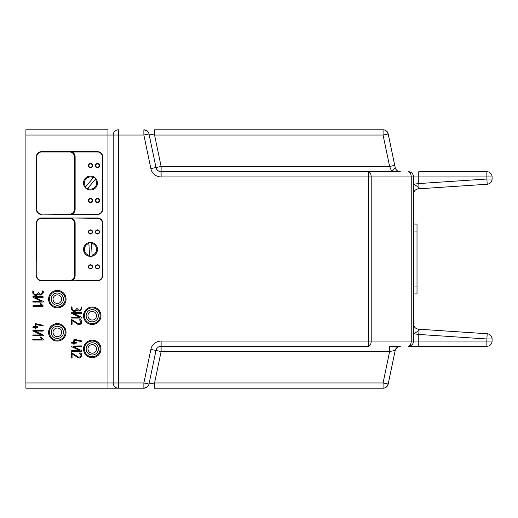 <?xml version="1.0" encoding="UTF-8"?>
<svg xmlns="http://www.w3.org/2000/svg" width="518" height="518" viewBox="0 0 518 518"><rect width="100%" height="100%" fill="white"/><g stroke="black" fill="none" stroke-linecap="round" stroke-linejoin="round"><path stroke-width="0.78" d="M25.9 135.03L113.202 135.03A5.238 5.238 0 0 1 118.441 129.791A5.238 5.238 0 0 0 113.202 135.03L113.202 382.97L118.441 382.97L118.441 135.03L143.868 135.03L148.996 133.961A5.238 5.238 0 0 0 146.957 130.801A5.238 5.238 0 0 1 148.996 133.961L154.565 135.03L154.565 129.791L383.074 129.791A5.238 5.238 0 0 1 388.202 133.961L395.195 167.528C395.927 170.124 397.636 171.516 400.323 171.698L161.117 171.698L161.117 176.936L368.266 176.936L368.266 341.064L161.117 341.064A10.477 10.477 0 0 0 150.861 349.404L143.868 382.97L118.441 382.97L118.441 388.209A5.238 5.238 0 0 1 113.202 382.97A5.238 5.238 0 0 0 118.441 388.209L107.964 388.209L107.964 129.791L25.9 129.791L25.9 388.209L143.868 388.209A5.238 5.238 0 0 0 148.996 384.039L143.868 382.97L143.868 388.209A5.238 5.238 0 0 0 148.996 384.039L154.565 382.97L154.565 388.209L383.074 388.209L383.074 382.97L388.202 384.039L395.195 350.472L388.027 384.686A5.238 5.238 0 0 1 387.865 385.094A5.238 5.238 0 0 0 388.027 384.686M92.249 357.653A8.728 8.728 0 0 0 99.812 344.554A8.728 8.728 0 0 0 84.693 344.554A8.728 8.728 0 0 0 92.249 357.653A8.728 8.728 0 0 1 83.521 348.925A8.728 8.728 0 0 1 92.249 340.19A8.728 8.728 0 0 1 100.978 348.925A8.728 8.728 0 0 1 92.249 357.653L91.705 357.634L92.249 357.653M92.249 324.475A8.728 8.728 0 0 0 99.812 311.383A8.728 8.728 0 0 0 84.693 311.383A8.728 8.728 0 0 0 92.249 324.475A8.728 8.728 0 0 1 83.521 315.747A8.728 8.728 0 0 1 92.249 307.019A8.728 8.728 0 0 1 100.978 315.747A8.728 8.728 0 0 1 92.249 324.475L91.705 324.462L92.249 324.475M57.33 341.064A8.728 8.728 0 0 0 64.892 327.972A8.728 8.728 0 0 0 49.767 327.972A8.728 8.728 0 0 0 57.33 341.064A8.728 8.728 0 0 1 48.601 332.336A8.728 8.728 0 0 1 57.33 323.608A8.728 8.728 0 0 1 66.058 332.336A8.728 8.728 0 0 1 57.33 341.064L56.786 341.051L57.33 341.064M57.33 307.893A8.728 8.728 0 0 0 64.892 294.794A8.728 8.728 0 0 0 49.767 294.794A8.728 8.728 0 0 0 57.33 307.893A8.728 8.728 0 0 1 48.601 299.158A8.728 8.728 0 0 1 57.33 290.43A8.728 8.728 0 0 1 66.058 299.158A8.728 8.728 0 0 1 57.33 307.893L56.786 307.873L57.33 307.893M32.738 305.996L33.113 306.391L42.949 306.391L43.318 305.996L40.663 303.295L40.385 303.949L42.003 305.601L33.113 305.601L32.738 305.996M32.738 339.672L33.113 340.061L42.949 340.061L43.318 339.666L40.663 336.965L40.385 337.626L42.003 339.277L33.113 339.277L32.738 339.672M73.55 311.447L75.052 311.447L77.052 310.178L78.27 311.007L79.571 311.053L81.838 308.715L81.838 307.161L81.171 306.876L81.061 308.715L79.565 310.263L78.814 310.263L76.929 308.327L75.052 310.658L73.562 310.658L72.073 309.104L72.073 307.161L71.406 306.876L71.296 309.11L73.55 311.447M34.997 295.467L36.5 295.467L38.5 294.198L39.711 295.02L41.019 295.072L43.285 292.728L43.285 291.181L42.618 290.896L42.508 292.728L41.006 294.282L40.262 294.282L38.371 292.34L36.5 294.677L35.01 294.677L33.521 293.123L33.521 291.181L32.854 290.896L32.744 293.13L34.997 295.467M73.99 344.703L74.378 343.143L76.275 343.143L76.651 342.748L76.275 342.353L74.378 342.353L74.378 340.112L81.391 341.576L81.76 340.948L73.97 339.251L73.601 342.353L71.678 342.353L71.29 342.748L71.678 343.143L73.601 343.143L73.99 344.703M35.431 329.079L35.82 327.518L37.717 327.518L38.099 327.123L37.717 326.728L35.82 326.728L35.82 324.488L42.839 325.951L43.208 325.317L35.418 323.627L35.043 324.015L35.043 326.728L33.12 326.728L32.738 327.123L33.12 327.518L35.043 327.518L35.431 329.079M71.419 352.7L71.296 357.621L71.685 358.009L72.073 357.621L72.073 353.703L77.726 357.562L79.254 358.08L81.099 357.167L81.838 355.173L81.423 353.755L79.914 352.713L79.617 353.341L81.061 355.219L80.53 356.656L78.684 357.2L71.419 352.7M71.419 319.386L71.296 324.307L71.685 324.695L72.073 324.307L72.073 320.389L77.726 324.242L79.254 324.767L81.099 323.847L81.838 321.859L81.423 320.441L79.914 319.399L79.617 320.02L81.061 321.905L80.53 323.336L78.684 323.886L71.419 319.386M71.374 350.977L71.749 351.372L81.546 351.372L81.973 351.016L81.702 350.634L73.459 346.697L81.54 346.697L81.915 346.309L81.54 345.914L71.413 346.011L71.594 346.652L79.83 350.582L71.749 350.582L71.374 350.977M71.374 317.663L71.749 318.058L81.546 318.058L81.973 317.696L81.702 317.32L73.459 313.384L81.54 313.384L81.915 312.989L81.54 312.594L71.413 312.697L71.594 313.338L79.83 317.269L71.749 317.269L71.374 317.663M32.822 301.677L33.197 302.072L42.994 302.072L43.421 301.716L43.149 301.334L34.907 297.403L42.981 297.403L43.363 297.008L42.981 296.613L32.854 296.717L33.035 297.351L41.278 301.288L33.197 301.288L32.822 301.677M32.822 335.353L33.197 335.748L42.994 335.748L43.421 335.386L43.149 335.01L34.907 331.073L42.981 331.073L43.363 330.678L42.981 330.29L32.854 330.387L33.035 331.028L41.278 334.958L33.197 334.958L32.822 335.353M25.9 382.97L113.202 382.97A5.238 5.238 0 0 0 118.441 388.209L143.868 388.209L146.957 387.199A5.238 5.238 0 0 0 148.996 384.039L155.989 350.472A5.238 5.238 0 0 1 161.117 346.302L161.117 351.541L155.989 350.472A5.238 5.238 0 0 1 161.117 346.302L368.266 346.302A5.238 2.946 -90 0 0 371.205 341.064L411.234 341.064A5.238 2.946 90 0 1 408.288 346.302A5.238 5.238 0 0 0 413.526 341.064L413.526 176.936A5.238 5.238 0 0 0 408.288 171.698A5.238 2.946 90 0 1 411.234 176.936L371.205 176.936L371.205 341.064L368.266 341.064L368.266 346.302M418.764 346.302L418.764 341.064L486.862 341.064L486.862 346.302L408.288 346.302A5.238 5.238 0 0 0 413.526 341.064L411.234 341.064L411.234 176.936L492.1 176.936A5.238 5.238 0 0 0 486.862 171.698A5.238 5.238 0 0 1 492.1 176.936A5.238 5.238 0 0 0 486.862 171.698L486.862 179.021L418.764 183.56L419.114 188.785L487.211 184.246A5.238 5.238 0 0 0 492.1 179.021L486.862 179.021L487.211 184.246A5.238 5.238 0 0 0 492.1 179.021L492.1 176.936A5.238 5.238 0 0 0 486.862 171.698L418.764 171.698L418.764 183.56L413.526 184.259C417.547 186.163 419.179 187.691 418.415 188.83C415.423 189.297 413.791 191.038 413.526 194.056M368.266 171.698A5.238 2.946 90 0 1 371.205 176.936L368.266 176.936L368.266 171.698L391.809 171.698L395.195 167.528M395.208 350.408L389.627 351.541L389.627 346.302L400.323 346.302C399.643 347.319 398.368 344.127 395.195 350.472C395.927 347.876 397.636 346.484 400.323 346.302M144.535 388.163A5.238 5.238 0 0 0 144.969 388.092M145.357 387.988A5.238 5.238 0 0 0 145.811 387.833M146.186 387.665A5.238 5.238 0 0 0 146.6 387.438M144.535 129.837A5.238 5.238 0 0 1 144.969 129.908A5.238 5.238 0 0 0 144.535 129.837M145.357 130.012A5.238 5.238 0 0 1 145.811 130.167A5.238 5.238 0 0 0 145.357 130.012M146.186 130.335A5.238 5.238 0 0 1 146.6 130.562A5.238 5.238 0 0 0 146.186 130.335M386.894 131.442A5.238 5.238 0 0 1 387.205 131.799A5.238 5.238 0 0 0 386.894 131.442L386.583 131.138A5.238 5.238 0 0 1 386.59 131.145A5.238 5.238 0 0 0 383.074 129.791L383.074 135.03L388.202 133.961L386.583 131.138A5.238 5.238 0 0 1 388.202 133.961L388.027 133.314A5.238 5.238 0 0 0 387.865 132.906A5.238 5.238 0 0 1 388.027 133.314M161.117 176.936A10.477 10.477 0 0 1 150.861 168.596L143.868 135.03L143.868 129.791L146.957 130.801A5.238 5.238 0 0 0 143.868 129.791A5.238 5.238 0 0 1 148.996 133.961L155.989 167.528L161.117 166.459L389.627 166.459L391.809 171.698M398.828 171.477A5.238 5.238 0 0 1 398.232 171.257L398.808 171.471M161.117 171.698A5.238 5.238 0 0 1 155.989 167.528A5.238 5.238 0 0 0 157.608 170.351L157.608 170.351A5.238 5.238 0 0 1 155.989 167.528A5.238 5.238 0 0 0 161.117 171.698L161.117 166.459L154.565 135.03L383.074 135.03L389.627 166.459L394.755 165.391M386.894 386.558A5.238 5.238 0 0 0 387.205 386.201A5.238 5.238 0 0 1 386.894 386.558L386.583 386.862A5.238 5.238 0 0 1 383.074 388.209A5.238 5.238 0 0 0 388.202 384.039L386.583 386.862A5.238 5.238 0 0 0 388.202 384.039M387.438 385.865A5.238 5.238 0 0 0 387.684 385.457A5.238 5.238 0 0 1 387.438 385.865L387.205 386.201M387.438 132.135A5.238 5.238 0 0 1 387.684 132.543A5.238 5.238 0 0 0 387.438 132.135L387.205 131.799M413.526 341.064A5.238 5.238 0 0 1 408.288 346.302A5.238 5.238 0 0 0 413.526 341.064A5.238 5.238 0 0 1 408.288 346.302A5.238 5.238 0 0 0 413.526 341.064L418.764 341.064L418.764 334.44L413.526 333.741C417.547 331.837 419.179 330.309 418.415 329.17C415.423 328.703 413.791 326.962 413.526 323.944M492.1 341.064L492.1 338.979L486.862 338.979L487.211 333.754L419.114 329.215L418.764 334.44L486.862 338.979L486.862 341.064L492.1 341.064A5.238 5.238 0 0 1 486.862 346.302A5.238 5.238 0 0 0 492.1 341.064M419.114 188.785L487.211 184.246C490.132 183.851 491.757 182.103 492.1 179.021A5.238 5.238 0 0 1 492.087 179.403A5.238 5.238 0 0 0 492.1 179.021M419.114 329.215L418.415 329.17L419.114 329.215M492.035 179.824A5.238 5.238 0 0 1 491.945 180.283A5.238 5.238 0 0 0 492.035 179.824L492.087 179.403M491.809 180.743A5.238 5.238 0 0 1 491.627 181.196A5.238 5.238 0 0 0 491.809 180.743L491.945 180.283M491.401 181.637A5.238 5.238 0 0 1 491.135 182.045A5.238 5.238 0 0 0 491.401 181.637M490.824 182.446A5.238 5.238 0 0 1 490.481 182.802A5.238 5.238 0 0 0 490.824 182.446M490.099 183.139A5.238 5.238 0 0 1 489.704 183.417A5.238 5.238 0 0 0 490.099 183.139M489.277 183.67A5.238 5.238 0 0 1 488.83 183.871A5.238 5.238 0 0 0 489.277 183.67M488.37 184.032A5.238 5.238 0 0 1 487.95 184.143A5.238 5.238 0 0 0 488.37 184.032M492.1 338.979A5.238 5.238 0 0 0 487.211 333.754C490.132 334.149 491.757 335.897 492.1 338.979A5.238 5.238 0 0 0 492.087 338.597A5.238 5.238 0 0 1 492.1 338.979A5.238 5.238 0 0 0 487.211 333.754L487.95 333.857A5.238 5.238 0 0 1 488.37 333.968A5.238 5.238 0 0 0 487.95 333.857M492.035 338.176A5.238 5.238 0 0 0 491.945 337.717A5.238 5.238 0 0 1 492.035 338.176L492.087 338.597M491.809 337.257A5.238 5.238 0 0 0 491.627 336.804A5.238 5.238 0 0 1 491.809 337.257M491.401 336.363A5.238 5.238 0 0 0 491.135 335.955A5.238 5.238 0 0 1 491.401 336.363M490.824 335.554A5.238 5.238 0 0 0 490.481 335.198A5.238 5.238 0 0 1 490.824 335.554L491.627 336.804M490.099 334.861A5.238 5.238 0 0 0 489.704 334.583A5.238 5.238 0 0 1 490.099 334.861L490.481 335.198M489.277 334.33A5.238 5.238 0 0 0 488.83 334.129A5.238 5.238 0 0 1 489.277 334.33L489.704 334.583M57.33 336.629A4.293 4.293 0 0 0 61.046 330.186A4.293 4.293 0 0 0 53.613 330.186A4.293 4.293 0 0 0 57.33 336.629M57.33 338.448A6.112 6.112 0 0 0 62.62 329.28A6.112 6.112 0 0 0 52.04 329.28A6.112 6.112 0 0 0 57.33 338.448M57.33 324.475A7.854 7.854 0 0 0 50.524 336.266A7.854 7.854 0 0 0 64.135 336.266A7.854 7.854 0 0 0 57.33 324.475M48.608 332.673L48.614 331.837M57.33 303.451A4.293 4.293 0 0 0 61.046 297.015A4.293 4.293 0 0 0 53.613 297.015A4.293 4.293 0 0 0 57.33 303.451M57.33 305.27A6.112 6.112 0 0 0 62.62 296.102A6.112 6.112 0 0 0 52.04 296.102A6.112 6.112 0 0 0 57.33 305.27M57.33 291.304A7.854 7.854 0 0 0 50.524 303.088A7.854 7.854 0 0 0 64.135 303.088A7.854 7.854 0 0 0 57.33 291.304M49.009 301.793L49.223 302.402M48.608 299.501L48.614 298.659M92.249 320.04A4.293 4.293 0 0 0 95.966 313.604A4.293 4.293 0 0 0 88.533 313.604A4.293 4.293 0 0 0 92.249 320.04M92.249 321.859A6.112 6.112 0 0 0 97.546 312.691A6.112 6.112 0 0 0 86.959 312.691A6.112 6.112 0 0 0 92.249 321.859M92.249 307.893A7.854 7.854 0 0 0 85.444 319.677A7.854 7.854 0 0 0 99.055 319.677A7.854 7.854 0 0 0 92.249 307.893M83.903 318.298L84.058 318.758M83.527 316.084L83.521 315.637M84.039 312.788L84.246 312.257M83.534 315.255L83.521 315.643M92.249 353.218A4.293 4.293 0 0 0 95.966 346.775A4.293 4.293 0 0 0 88.533 346.775A4.293 4.293 0 0 0 92.249 353.218M92.249 355.031A6.112 6.112 0 0 0 97.546 345.869A6.112 6.112 0 0 0 86.959 345.869A6.112 6.112 0 0 0 92.249 355.031M92.249 341.064A7.854 7.854 0 0 0 85.444 352.849A7.854 7.854 0 0 0 99.055 352.849A7.854 7.854 0 0 0 92.249 341.064M83.929 351.56L84.058 351.936M83.527 349.261L83.534 348.426M84.039 345.959L84.246 345.428M97.488 280.478L97.488 280.827L69.554 280.827L97.488 280.478A4.889 4.889 0 0 0 102.376 275.589L102.376 223.206A4.889 4.889 0 0 0 97.488 218.318L97.488 217.968L69.554 217.968L72.255 218.318A5.588 5.588 0 0 1 75.136 223.206L74.443 223.206L74.443 275.589A4.889 4.889 0 0 1 69.554 280.478L41.615 280.478A4.889 4.889 0 0 1 36.726 275.589L36.726 223.206L36.377 223.206L36.377 260.832M36.377 238.481L36.377 260.308M41.615 217.968L69.554 217.968L41.615 217.968A5.238 5.238 0 0 0 36.377 223.206A5.238 5.238 0 0 1 41.615 217.968L41.615 218.318L69.554 218.318L69.554 217.968A5.238 5.238 0 0 1 74.793 223.206L74.793 275.589A5.238 5.238 0 0 1 69.554 280.827L41.615 280.827A5.238 5.238 0 0 1 36.377 275.589A5.238 5.238 0 0 0 41.615 280.827L41.615 280.478M97.488 217.968A5.238 5.238 0 0 1 102.726 223.206L102.726 275.589L102.376 275.589M102.376 223.206L102.726 223.206L102.726 275.589A5.238 5.238 0 0 1 97.488 280.827M99.236 231.934A1.748 1.748 0 0 1 96.613 233.45A1.748 1.748 0 0 1 96.613 230.426A1.748 1.748 0 0 1 99.236 231.934A1.748 1.748 0 0 1 96.613 233.45A1.748 1.748 0 0 1 96.613 230.426A1.748 1.748 0 0 1 99.236 231.934M92.249 231.934A1.748 1.748 0 0 1 89.633 233.45A1.748 1.748 0 0 1 89.633 230.426A1.748 1.748 0 0 1 92.249 231.934A1.748 1.748 0 0 1 89.633 233.45A1.748 1.748 0 0 1 89.633 230.426A1.748 1.748 0 0 1 92.249 231.934M92.249 266.854A1.748 1.748 0 0 1 89.633 268.369A1.748 1.748 0 0 1 89.633 265.346A1.748 1.748 0 0 1 92.249 266.854A1.748 1.748 0 0 1 89.633 268.369A1.748 1.748 0 0 1 89.633 265.346A1.748 1.748 0 0 1 92.249 266.854M99.236 266.854A1.748 1.748 0 0 1 96.613 268.369A1.748 1.748 0 0 1 96.613 265.346A1.748 1.748 0 0 1 99.236 266.854A1.748 1.748 0 0 1 96.613 268.369A1.748 1.748 0 0 1 96.613 265.346A1.748 1.748 0 0 1 99.236 266.854M75.136 223.206L75.136 275.589A5.588 5.588 0 0 1 72.255 280.478L71.931 280.257M70.947 280.639L70.273 280.775M70.189 280.788L69.554 280.827A5.238 5.238 0 0 0 74.793 275.589L74.443 275.589M97.488 218.318L69.554 217.968A5.238 5.238 0 0 1 74.793 223.206M69.554 280.827L69.554 280.478M36.377 156.857L36.377 209.24A5.238 5.238 0 0 0 41.615 214.478A5.238 5.238 0 0 1 36.377 209.24L36.377 156.857A5.238 5.238 0 0 1 41.615 151.619A5.238 5.238 0 0 0 36.377 156.857L36.726 156.857L36.726 209.24L36.377 209.24M97.488 151.619A5.238 5.238 0 0 1 102.726 156.857L102.376 156.857A4.889 4.889 0 0 0 97.488 151.968L97.488 151.619L41.615 151.619L41.615 151.968L69.554 151.968L69.554 151.619L72.086 152.273L72.255 151.968L69.554 151.619A5.238 5.238 0 0 1 74.793 156.857L74.793 209.24A5.238 5.238 0 0 1 69.554 214.478L97.488 214.478A5.238 5.238 0 0 0 102.726 209.24L102.376 209.24L102.376 156.857L102.376 209.24A4.889 4.889 0 0 1 97.488 214.128L69.554 214.478L97.488 214.478L97.488 214.128M102.726 156.857L102.726 209.24M99.236 165.585A1.748 1.748 0 0 1 96.613 167.1A1.748 1.748 0 0 1 96.613 164.07A1.748 1.748 0 0 1 99.236 165.585M92.249 165.585A1.748 1.748 0 0 1 89.633 167.1A1.748 1.748 0 0 1 89.633 164.07A1.748 1.748 0 0 1 92.249 165.585M92.249 200.505A1.748 1.748 0 0 1 89.633 202.02A1.748 1.748 0 0 1 89.633 198.996A1.748 1.748 0 0 1 92.249 200.505M99.236 200.505A1.748 1.748 0 0 1 96.613 202.02A1.748 1.748 0 0 1 96.613 198.996A1.748 1.748 0 0 1 99.236 200.505M97.488 151.968L72.255 151.968A5.588 5.588 0 0 1 75.136 156.857L75.136 209.24A5.588 5.588 0 0 1 72.255 214.128L71.931 213.908M70.947 214.284L70.273 214.426M70.189 214.439L41.615 214.128A4.889 4.889 0 0 1 36.726 209.24M413.526 224.08L417.016 224.08L417.016 293.92L413.526 293.92M83.521 249.618L83.527 249.76A6.987 6.987 0 0 1 91.459 242.476A6.987 6.987 0 0 1 92.165 256.177A6.987 6.987 0 0 1 83.527 249.76L83.54 249.896M83.994 251.916L83.851 251.528M83.767 247.565L83.67 247.967M89.504 255.426L88.889 243.505A6.112 6.112 0 0 0 89.504 255.426L89.523 255.743M92.165 256.177L92.12 255.29L92.165 256.177M91.485 243.052L92.12 255.29A6.112 6.112 0 0 0 91.505 243.369M85.256 178.438L85.166 178.542A6.987 6.987 0 0 1 95.927 178.645A6.987 6.987 0 0 1 87.082 189.135A6.987 6.987 0 0 1 85.166 178.542L85.075 178.652M84.026 180.432L84.194 180.057M86.836 177.104L86.493 177.331M85.451 187.011L85.658 186.765A6.112 6.112 0 0 1 93.35 177.642L93.557 177.396M85.658 186.765L93.35 177.642M95.558 179.086L87.451 188.694M95.351 179.325A6.112 6.112 0 0 1 87.659 188.455M383.074 382.97L154.565 382.97L161.117 351.541L389.627 351.541L383.074 382.97M118.441 129.791L118.441 135.03L113.202 135.03M148.996 133.961A5.238 5.238 0 0 0 146.957 130.801M413.526 176.936A5.238 5.238 0 0 0 408.288 171.698M161.117 341.064L161.117 346.302M150.861 168.596L155.989 167.528M150.861 349.404L155.989 350.472M74.443 223.206A4.889 4.889 0 0 0 69.554 218.318M36.726 223.206A4.889 4.889 0 0 1 41.615 218.318M99.585 266.854A2.098 2.098 0 0 1 96.439 268.674A2.098 2.098 0 0 1 96.439 265.041A2.098 2.098 0 0 1 99.585 266.854M92.599 231.934A2.098 2.098 0 0 1 89.459 233.747A2.098 2.098 0 0 1 89.459 230.121A2.098 2.098 0 0 1 92.599 231.934M99.585 231.934A2.098 2.098 0 0 1 96.439 233.747A2.098 2.098 0 0 1 96.439 230.121A2.098 2.098 0 0 1 99.585 231.934M92.599 266.854A2.098 2.098 0 0 1 89.459 268.674A2.098 2.098 0 0 1 89.459 265.041A2.098 2.098 0 0 1 92.599 266.854M36.726 275.589L36.377 275.589M75.136 275.589L74.793 275.589M69.554 214.128A4.889 4.889 0 0 0 74.443 209.24L75.136 209.24M75.136 156.857L74.443 156.857L74.443 209.24M74.443 156.857A4.889 4.889 0 0 0 69.554 151.968M36.726 156.857A4.889 4.889 0 0 1 41.615 151.968M99.585 200.505A2.098 2.098 0 0 1 96.439 202.324A2.098 2.098 0 0 1 96.439 198.692A2.098 2.098 0 0 1 99.585 200.505M92.599 165.585A2.098 2.098 0 0 1 89.459 167.398A2.098 2.098 0 0 1 89.459 163.772A2.098 2.098 0 0 1 92.599 165.585M99.585 165.585A2.098 2.098 0 0 1 96.439 167.398A2.098 2.098 0 0 1 96.439 163.772A2.098 2.098 0 0 1 99.585 165.585M92.599 200.505A2.098 2.098 0 0 1 89.459 202.324A2.098 2.098 0 0 1 89.459 198.692A2.098 2.098 0 0 1 92.599 200.505M41.615 214.128L41.615 214.478M413.526 231.06L417.016 231.06M413.526 286.94L417.016 286.94M395.389 168.208L395.558 168.628M395.694 168.907L395.985 169.386M396.147 169.619L396.568 170.105M396.762 170.299L397.235 170.687M397.481 170.856L397.96 171.134M398.484 346.684C396.445 347.824 395.351 349.08 395.202 350.459L395.202 350.44M387.865 385.094L387.684 385.457M387.865 132.906L387.684 132.543M156.164 168.175L156.326 168.583M156.501 168.946L156.747 169.354M156.986 169.684L157.297 170.046M156.164 349.825L156.326 349.417M156.501 349.054L156.747 348.646M156.986 348.316L157.297 347.954M491.724 337.03L491.945 337.717M69.729 217.968L70.37 218.033M70.37 280.762L69.729 280.821M69.729 151.619L70.37 151.683M70.37 214.413L69.729 214.471"/></g></svg>
